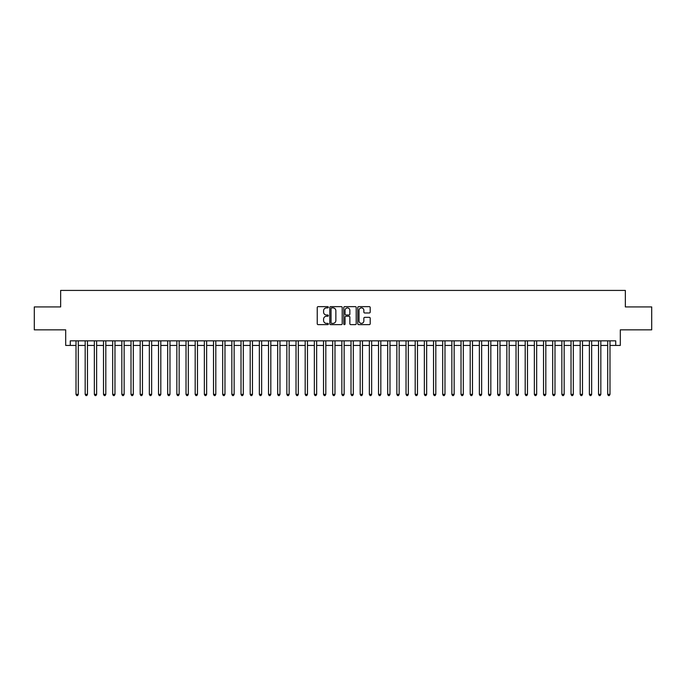 <?xml version="1.0" encoding="UTF-8"?>
<svg xmlns="http://www.w3.org/2000/svg" width="686" height="686" viewBox="0 0 686 686"><rect width="100%" height="100%" fill="white"/><g stroke="black" fill="none" stroke-linecap="round" stroke-linejoin="round"><path stroke-width="1.03" d="M328.337 307.268A0.626 0.626 0 0 0 327.702 306.642L318.141 306.642A0.9 0.9 0 0 0 317.241 307.542L317.241 323.732A0.9 0.9 0 0 0 318.141 324.632L327.702 324.632A0.626 0.626 0 0 0 328.337 324.006A0.626 0.626 0 0 0 327.702 323.372L326.467 323.372A2.881 2.881 0 0 1 323.586 320.499L323.586 319.144A2.881 2.881 0 0 1 326.467 316.263L327.702 316.263A0.626 0.626 0 0 0 328.337 315.637A0.626 0.626 0 0 0 327.702 315.003L326.467 315.003A2.881 2.881 0 0 1 323.586 312.13L323.586 310.775A2.881 2.881 0 0 1 326.467 307.894L327.702 307.894A0.626 0.626 0 0 0 328.337 307.268M369.3 312.979A0.9 0.9 0 0 0 370.2 312.079L370.2 307.542A0.9 0.9 0 0 0 369.3 306.642L358.675 306.642A0.9 0.9 0 0 0 357.783 307.542L357.783 323.732A0.9 0.9 0 0 0 358.675 324.632L369.3 324.632A0.9 0.9 0 0 0 370.2 323.732L370.2 318.244A0.9 0.9 0 0 0 369.3 317.344L364.755 317.344A0.9 0.9 0 0 0 363.854 318.244L363.854 320.971A2.41 2.41 0 0 1 361.445 323.372A2.41 2.41 0 0 1 359.035 320.971L359.035 310.304A2.41 2.41 0 0 1 361.445 307.894A2.41 2.41 0 0 1 363.854 310.304L363.854 312.079A0.9 0.9 0 0 0 364.755 312.979L369.3 312.979M70.281 345.427L70.281 340.848L615.719 340.848L615.719 345.427L620.307 345.427L620.307 329.846L651.7 329.846L651.7 306.925L625.349 306.925L625.349 290.427L60.651 290.427L60.651 306.925L34.3 306.925L34.3 329.846L65.693 329.846L65.693 345.427L76.009 345.427M342.211 307.542A0.9 0.9 0 0 0 341.311 306.642L330.695 306.642A0.9 0.9 0 0 0 329.795 307.542L329.795 323.732A0.9 0.9 0 0 0 330.695 324.632L341.311 324.632A0.9 0.9 0 0 0 342.211 323.732L342.211 307.542M344.689 306.642L355.305 306.642A0.9 0.9 0 0 1 356.205 307.542L356.205 323.732A0.9 0.9 0 0 1 355.305 324.632L350.76 324.632A0.9 0.9 0 0 1 349.86 323.732L349.86 317.164A0.9 0.9 0 0 0 348.96 316.263L345.95 316.263A0.9 0.9 0 0 0 345.049 317.164L345.049 324.006A0.626 0.626 0 0 1 344.415 324.632A0.626 0.626 0 0 1 343.789 324.006L343.789 307.542A0.9 0.9 0 0 1 344.689 306.642M78.298 345.427L85.175 345.427M87.465 345.427L94.342 345.427M96.632 345.427L103.509 345.427M105.807 345.427L112.676 345.427M114.974 345.427L121.842 345.427M124.14 345.427L131.009 345.427M133.307 345.427L140.176 345.427M142.474 345.427L149.342 345.427M151.64 345.427L158.517 345.427M160.807 345.427L167.684 345.427M169.974 345.427L176.851 345.427M179.14 345.427L186.017 345.427M188.307 345.427L195.184 345.427M197.474 345.427L204.351 345.427M206.64 345.427L213.518 345.427M215.807 345.427L222.684 345.427M224.974 345.427L231.851 345.427M234.14 345.427L241.018 345.427M243.307 345.427L250.184 345.427M252.474 345.427L259.351 345.427M261.64 345.427L268.518 345.427M270.807 345.427L277.684 345.427M279.974 345.427L286.851 345.427M289.14 345.427L296.018 345.427M298.307 345.427L305.184 345.427M307.474 345.427L314.351 345.427M316.649 345.427L323.518 345.427M325.816 345.427L332.684 345.427M334.982 345.427L341.851 345.427M344.149 345.427L351.018 345.427M353.316 345.427L360.184 345.427M362.482 345.427L369.351 345.427M371.649 345.427L378.526 345.427M380.816 345.427L387.693 345.427M389.982 345.427L396.86 345.427M399.149 345.427L406.026 345.427M408.316 345.427L415.193 345.427M417.482 345.427L424.36 345.427M426.649 345.427L433.526 345.427M435.816 345.427L442.693 345.427M444.982 345.427L451.86 345.427M454.149 345.427L461.026 345.427M463.316 345.427L470.193 345.427M472.483 345.427L479.36 345.427M481.649 345.427L488.526 345.427M490.816 345.427L497.693 345.427M499.983 345.427L506.86 345.427M509.149 345.427L516.026 345.427M518.316 345.427L525.193 345.427M527.483 345.427L534.36 345.427M536.658 345.427L543.526 345.427M545.824 345.427L552.693 345.427M554.991 345.427L561.86 345.427M564.158 345.427L571.026 345.427M573.325 345.427L580.193 345.427M582.491 345.427L589.368 345.427M591.658 345.427L598.535 345.427M600.825 345.427L607.702 345.427M609.991 345.427L615.719 345.427M331.681 307.894A0.626 0.626 0 0 0 331.055 308.529L331.055 322.746A0.626 0.626 0 0 0 331.681 323.372L332.993 323.372A2.881 2.881 0 0 0 335.866 320.499L335.866 310.775A2.881 2.881 0 0 0 332.993 307.894L331.681 307.894M349.86 310.346A2.41 2.41 0 0 0 347.45 307.945A2.41 2.41 0 0 0 345.049 310.346L345.049 314.111A0.9 0.9 0 0 0 345.95 315.003L348.96 315.003A0.9 0.9 0 0 0 349.86 314.111L349.86 310.346M78.298 340.848L78.298 394.381L76.009 394.381L76.009 340.848M78.298 394.381L77.612 395.573L76.695 395.573L76.009 394.381M87.465 340.848L87.465 394.381L85.175 394.381L85.175 340.848M87.465 394.381L86.779 395.573L85.861 395.573L85.175 394.381M96.632 340.848L96.632 394.381L94.342 394.381L94.342 340.848M96.632 394.381L95.946 395.573L95.028 395.573L94.342 394.381M105.807 340.848L105.807 394.381L103.509 394.381L103.509 340.848M105.807 394.381L105.112 395.573L104.195 395.573L103.509 394.381M114.974 340.848L114.974 394.381L112.676 394.381L112.676 340.848M114.974 394.381L114.279 395.573L113.361 395.573L112.676 394.381M124.14 340.848L124.14 394.381L121.842 394.381L121.842 340.848M124.14 394.381L123.446 395.573L122.537 395.573L121.842 394.381M133.307 340.848L133.307 394.381L131.009 394.381L131.009 340.848M133.307 394.381L132.612 395.573L131.703 395.573L131.009 394.381M142.474 340.848L142.474 394.381L140.176 394.381L140.176 340.848M142.474 394.381L141.788 395.573L140.87 395.573L140.176 394.381M151.64 340.848L151.64 394.381L149.342 394.381L149.342 340.848M151.64 394.381L150.954 395.573L150.037 395.573L149.342 394.381M160.807 340.848L160.807 394.381L158.517 394.381L158.517 340.848M160.807 394.381L160.121 395.573L159.203 395.573L158.517 394.381M169.974 340.848L169.974 394.381L167.684 394.381L167.684 340.848M169.974 394.381L169.288 395.573L168.37 395.573L167.684 394.381M179.14 340.848L179.14 394.381L176.851 394.381L176.851 340.848M179.14 394.381L178.454 395.573L177.537 395.573L176.851 394.381M188.307 340.848L188.307 394.381L186.017 394.381L186.017 340.848M188.307 394.381L187.621 395.573L186.703 395.573L186.017 394.381M197.474 340.848L197.474 394.381L195.184 394.381L195.184 340.848M197.474 394.381L196.788 395.573L195.87 395.573L195.184 394.381M206.64 340.848L206.64 394.381L204.351 394.381L204.351 340.848M206.64 394.381L205.954 395.573L205.037 395.573L204.351 394.381M215.807 340.848L215.807 394.381L213.518 394.381L213.518 340.848M215.807 394.381L215.121 395.573L214.204 395.573L213.518 394.381M224.974 340.848L224.974 394.381L222.684 394.381L222.684 340.848M224.974 394.381L224.288 395.573L223.37 395.573L222.684 394.381M234.14 340.848L234.14 394.381L231.851 394.381L231.851 340.848M234.14 394.381L233.454 395.573L232.537 395.573L231.851 394.381M243.307 340.848L243.307 394.381L241.018 394.381L241.018 340.848M243.307 394.381L242.621 395.573L241.704 395.573L241.018 394.381M252.474 340.848L252.474 394.381L250.184 394.381L250.184 340.848M252.474 394.381L251.788 395.573L250.87 395.573L250.184 394.381M261.64 340.848L261.64 394.381L259.351 394.381L259.351 340.848M261.64 394.381L260.954 395.573L260.037 395.573L259.351 394.381M270.807 340.848L270.807 394.381L268.518 394.381L268.518 340.848M270.807 394.381L270.121 395.573L269.204 395.573L268.518 394.381M279.974 340.848L279.974 394.381L277.684 394.381L277.684 340.848M279.974 394.381L279.288 395.573L278.37 395.573L277.684 394.381M289.14 340.848L289.14 394.381L286.851 394.381L286.851 340.848M289.14 394.381L288.454 395.573L287.537 395.573L286.851 394.381M298.307 340.848L298.307 394.381L296.018 394.381L296.018 340.848M298.307 394.381L297.621 395.573L296.704 395.573L296.018 394.381M307.474 340.848L307.474 394.381L305.184 394.381L305.184 340.848M307.474 394.381L306.788 395.573L305.87 395.573L305.184 394.381M316.649 340.848L316.649 394.381L314.351 394.381L314.351 340.848M316.649 394.381L315.954 395.573L315.037 395.573L314.351 394.381M325.816 340.848L325.816 394.381L323.518 394.381L323.518 340.848M325.816 394.381L325.121 395.573L324.204 395.573L323.518 394.381M334.982 340.848L334.982 394.381L332.684 394.381L332.684 340.848M334.982 394.381L334.288 395.573L333.379 395.573L332.684 394.381M344.149 340.848L344.149 394.381L341.851 394.381L341.851 340.848M344.149 394.381L343.454 395.573L342.546 395.573L341.851 394.381M353.316 340.848L353.316 394.381L351.018 394.381L351.018 340.848M353.316 394.381L352.621 395.573L351.712 395.573L351.018 394.381M362.482 340.848L362.482 394.381L360.184 394.381L360.184 340.848M362.482 394.381L361.796 395.573L360.879 395.573L360.184 394.381M371.649 340.848L371.649 394.381L369.351 394.381L369.351 340.848M371.649 394.381L370.963 395.573L370.046 395.573L369.351 394.381M380.816 340.848L380.816 394.381L378.526 394.381L378.526 340.848M380.816 394.381L380.13 395.573L379.212 395.573L378.526 394.381M389.982 340.848L389.982 394.381L387.693 394.381L387.693 340.848M389.982 394.381L389.296 395.573L388.379 395.573L387.693 394.381M399.149 340.848L399.149 394.381L396.86 394.381L396.86 340.848M399.149 394.381L398.463 395.573L397.546 395.573L396.86 394.381M408.316 340.848L408.316 394.381L406.026 394.381L406.026 340.848M408.316 394.381L407.63 395.573L406.712 395.573L406.026 394.381M417.482 340.848L417.482 394.381L415.193 394.381L415.193 340.848M417.482 394.381L416.796 395.573L415.879 395.573L415.193 394.381M426.649 340.848L426.649 394.381L424.36 394.381L424.36 340.848M426.649 394.381L425.963 395.573L425.046 395.573L424.36 394.381M435.816 340.848L435.816 394.381L433.526 394.381L433.526 340.848M435.816 394.381L435.13 395.573L434.212 395.573L433.526 394.381M444.982 340.848L444.982 394.381L442.693 394.381L442.693 340.848M444.982 394.381L444.296 395.573L443.379 395.573L442.693 394.381M454.149 340.848L454.149 394.381L451.86 394.381L451.86 340.848M454.149 394.381L453.463 395.573L452.546 395.573L451.86 394.381M463.316 340.848L463.316 394.381L461.026 394.381L461.026 340.848M463.316 394.381L462.63 395.573L461.712 395.573L461.026 394.381M472.483 340.848L472.483 394.381L470.193 394.381L470.193 340.848M472.483 394.381L471.797 395.573L470.879 395.573L470.193 394.381M481.649 340.848L481.649 394.381L479.36 394.381L479.36 340.848M481.649 394.381L480.963 395.573L480.046 395.573L479.36 394.381M490.816 340.848L490.816 394.381L488.526 394.381L488.526 340.848M490.816 394.381L490.13 395.573L489.212 395.573L488.526 394.381M499.983 340.848L499.983 394.381L497.693 394.381L497.693 340.848M499.983 394.381L499.297 395.573L498.379 395.573L497.693 394.381M509.149 340.848L509.149 394.381L506.86 394.381L506.86 340.848M509.149 394.381L508.463 395.573L507.546 395.573L506.86 394.381M518.316 340.848L518.316 394.381L516.026 394.381L516.026 340.848M518.316 394.381L517.63 395.573L516.712 395.573L516.026 394.381M527.483 340.848L527.483 394.381L525.193 394.381L525.193 340.848M527.483 394.381L526.797 395.573L525.879 395.573L525.193 394.381M536.658 340.848L536.658 394.381L534.36 394.381L534.36 340.848M536.658 394.381L535.963 395.573L535.046 395.573L534.36 394.381M545.824 340.848L545.824 394.381L543.526 394.381L543.526 340.848M545.824 394.381L545.13 395.573L544.212 395.573L543.526 394.381M554.991 340.848L554.991 394.381L552.693 394.381L552.693 340.848M554.991 394.381L554.297 395.573L553.388 395.573L552.693 394.381M564.158 340.848L564.158 394.381L561.86 394.381L561.86 340.848M564.158 394.381L563.463 395.573L562.554 395.573L561.86 394.381M573.325 340.848L573.325 394.381L571.026 394.381L571.026 340.848M573.325 394.381L572.639 395.573L571.721 395.573L571.026 394.381M582.491 340.848L582.491 394.381L580.193 394.381L580.193 340.848M582.491 394.381L581.805 395.573L580.888 395.573L580.193 394.381M591.658 340.848L591.658 394.381L589.368 394.381L589.368 340.848M591.658 394.381L590.972 395.573L590.054 395.573L589.368 394.381M600.825 340.848L600.825 394.381L598.535 394.381L598.535 340.848M600.825 394.381L600.139 395.573L599.221 395.573L598.535 394.381M609.991 340.848L609.991 394.381L607.702 394.381L607.702 340.848M609.991 394.381L609.305 395.573L608.388 395.573L607.702 394.381"/></g></svg>
